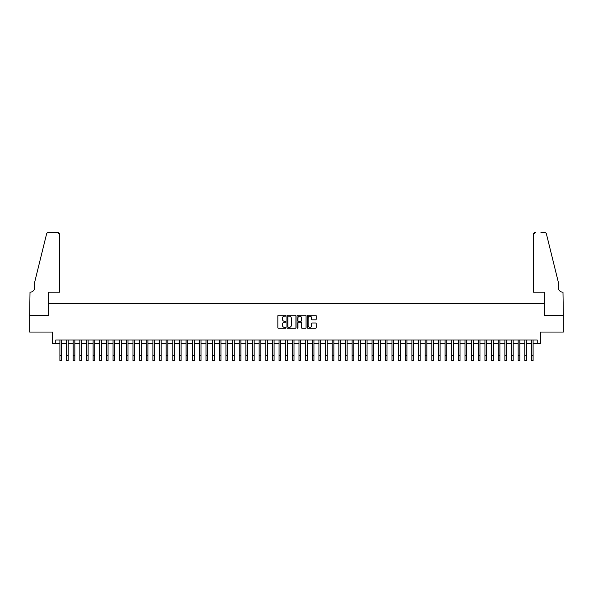 <?xml version="1.0" encoding="UTF-8"?>
<svg xmlns="http://www.w3.org/2000/svg" width="593" height="593" viewBox="0 0 593 593"><rect width="100%" height="100%" fill="white"/><g stroke="black" fill="none" stroke-linecap="round" stroke-linejoin="round"><path stroke-width="0.89" d="M285.87 315.691A0.46 0.46 0 0 0 285.418 315.231L278.495 315.231A0.652 0.652 0 0 0 277.843 315.884L277.843 327.618A0.652 0.652 0 0 0 278.495 328.27L285.418 328.27A0.46 0.46 0 0 0 285.87 327.818A0.46 0.46 0 0 0 285.418 327.358L284.521 327.358A2.083 2.083 0 0 1 282.438 325.275L282.438 324.297A2.083 2.083 0 0 1 284.521 322.207L285.418 322.207A0.46 0.46 0 0 0 285.87 321.754A0.46 0.46 0 0 0 285.418 321.295L284.521 321.295A2.083 2.083 0 0 1 282.438 319.212L282.438 318.233A2.083 2.083 0 0 1 284.521 316.151L285.418 316.151A0.46 0.46 0 0 0 285.87 315.691M315.55 319.827A0.652 0.652 0 0 0 316.202 319.182L316.202 315.884A0.652 0.652 0 0 0 315.55 315.231L307.856 315.231A0.652 0.652 0 0 0 307.211 315.884L307.211 327.618A0.652 0.652 0 0 0 307.856 328.27L315.55 328.27A0.652 0.652 0 0 0 316.202 327.618L316.202 323.645A0.652 0.652 0 0 0 315.55 322.992L312.259 322.992A0.652 0.652 0 0 0 311.607 323.645L311.607 325.616A1.742 1.742 0 0 1 309.865 327.358A1.742 1.742 0 0 1 308.123 325.616L308.123 317.892A1.742 1.742 0 0 1 309.865 316.151A1.742 1.742 0 0 1 311.607 317.892L311.607 319.182A0.652 0.652 0 0 0 312.259 319.827L315.55 319.827M55.749 343.34L55.749 340.019L537.251 340.019L537.251 343.34L540.571 343.34L540.571 332.05L563.32 332.05L563.32 315.446L544.226 315.446L544.226 303.49L48.774 303.49L48.774 315.446L29.68 315.446L29.68 332.05L52.429 332.05L52.429 343.34L59.9 343.34M295.929 315.884A0.652 0.652 0 0 0 295.277 315.231L287.583 315.231A0.652 0.652 0 0 0 286.93 315.884L286.93 327.618A0.652 0.652 0 0 0 287.583 328.27L295.277 328.27A0.652 0.652 0 0 0 295.929 327.618L295.929 315.884M297.723 315.231L305.417 315.231A0.652 0.652 0 0 1 306.07 315.884L306.07 327.618A0.652 0.652 0 0 1 305.417 328.27L302.126 328.27A0.652 0.652 0 0 1 301.474 327.618L301.474 322.859A0.652 0.652 0 0 0 300.821 322.207L298.635 322.207A0.652 0.652 0 0 0 297.982 322.859L297.982 327.818A0.46 0.46 0 0 1 297.53 328.27A0.46 0.46 0 0 1 297.071 327.818L297.071 315.884A0.652 0.652 0 0 1 297.723 315.231M61.561 343.34L66.542 343.34M68.202 343.34L73.184 343.34M74.844 343.34L79.825 343.34M81.486 343.34L86.467 343.34M88.127 343.34L93.108 343.34M94.769 343.34L99.75 343.34M101.41 343.34L106.392 343.34M108.052 343.34L113.033 343.34M114.694 343.34L119.675 343.34M121.335 343.34L126.316 343.34M127.977 343.34L132.958 343.34M134.618 343.34L139.6 343.34M141.26 343.34L146.241 343.34M147.902 343.34L152.883 343.34M154.543 343.34L159.524 343.34M161.185 343.34L166.166 343.34M167.826 343.34L172.808 343.34M174.468 343.34L179.449 343.34M181.11 343.34L186.091 343.34M187.751 343.34L192.725 343.34M194.385 343.34L199.367 343.34M201.027 343.34L206.008 343.34M207.669 343.34L212.65 343.34M214.31 343.34L219.291 343.34M220.952 343.34L225.933 343.34M227.593 343.34L232.575 343.34M234.235 343.34L239.216 343.34M240.877 343.34L245.858 343.34M247.518 343.34L252.499 343.34M254.16 343.34L259.141 343.34M260.801 343.34L265.783 343.34M267.443 343.34L272.424 343.34M274.085 343.34L279.066 343.34M280.726 343.34L285.707 343.34M287.368 343.34L292.349 343.34M294.009 343.34L298.991 343.34M300.651 343.34L305.632 343.34M307.293 343.34L312.274 343.34M313.934 343.34L318.915 343.34M320.576 343.34L325.557 343.34M327.217 343.34L332.199 343.34M333.859 343.34L338.84 343.34M340.501 343.34L345.482 343.34M347.142 343.34L352.123 343.34M353.784 343.34L358.765 343.34M360.425 343.34L365.407 343.34M367.067 343.34L372.048 343.34M373.709 343.34L378.69 343.34M380.35 343.34L385.331 343.34M386.992 343.34L391.973 343.34M393.633 343.34L398.615 343.34M400.275 343.34L405.249 343.34M406.909 343.34L411.89 343.34M413.551 343.34L418.532 343.34M420.192 343.34L425.174 343.34M426.834 343.34L431.815 343.34M433.476 343.34L438.457 343.34M440.117 343.34L445.098 343.34M446.759 343.34L451.74 343.34M453.4 343.34L458.382 343.34M460.042 343.34L465.023 343.34M466.684 343.34L471.665 343.34M473.325 343.34L478.306 343.34M479.967 343.34L484.948 343.34M486.608 343.34L491.59 343.34M493.25 343.34L498.231 343.34M499.892 343.34L504.873 343.34M506.533 343.34L511.514 343.34M513.175 343.34L518.156 343.34M519.816 343.34L524.798 343.34M526.458 343.34L531.439 343.34M533.1 343.34L537.251 343.34M288.302 316.151A0.46 0.46 0 0 0 287.85 316.603L287.85 326.906A0.46 0.46 0 0 0 288.302 327.358L289.251 327.358A2.083 2.083 0 0 0 291.333 325.275L291.333 318.233A2.083 2.083 0 0 0 289.251 316.151L288.302 316.151M301.474 317.922A1.742 1.742 0 0 0 299.724 316.18A1.742 1.742 0 0 0 297.982 317.922L297.982 320.643A0.652 0.652 0 0 0 298.635 321.295L300.821 321.295A0.652 0.652 0 0 0 301.474 320.643L301.474 317.922M59.9 355.592L61.561 355.592L61.561 360.574L59.9 360.574L59.9 340.019M61.561 355.592L61.561 340.019M59.567 292.201L59.567 234.42A1.994 1.994 0 0 0 57.58 232.426L48.515 232.426A1.994 1.994 0 0 0 46.58 233.946L34.661 282.238L34.661 287.553A4.648 4.648 0 0 1 30.013 292.201L29.65 315.446L48.678 315.446L48.678 292.201L59.567 292.201L59.567 234.42L57.58 232.426L52.065 232.426M46.58 233.946C47.084 232.849 47.084 232.849 46.58 233.946C47.084 232.849 47.084 232.849 46.58 233.946M34.661 287.553A4.648 4.648 0 0 1 30.013 292.201M533.433 292.201L533.433 234.42L533.433 292.201L544.322 292.201L544.322 315.446L563.35 315.446L562.987 292.201A4.648 4.648 0 0 1 558.339 287.553A4.648 4.648 0 0 0 562.987 292.201M554.685 267.428L546.42 233.946L558.339 282.238L558.339 287.553M540.935 232.426L544.485 232.426A1.994 1.994 0 0 1 546.42 233.946C545.916 232.849 545.916 232.849 546.42 233.946C545.916 232.849 545.916 232.849 546.42 233.946M535.42 232.426A1.994 1.994 0 0 0 533.433 234.42L535.42 232.426M66.542 360.574L68.202 360.574L66.542 360.574L66.542 340.019M68.202 360.574L68.202 340.019M73.184 360.574L74.844 360.574L73.184 360.574L73.184 340.019M74.844 360.574L74.844 340.019M79.825 360.574L81.486 360.574L79.825 360.574L79.825 340.019M81.486 360.574L81.486 340.019M86.467 360.574L88.127 360.574L86.467 360.574L86.467 340.019M88.127 360.574L88.127 340.019M93.108 360.574L94.769 360.574L93.108 360.574L93.108 340.019M94.769 360.574L94.769 340.019M99.75 360.574L101.41 360.574L99.75 360.574L99.75 340.019M101.41 360.574L101.41 340.019M106.392 360.574L108.052 360.574L106.392 360.574L106.392 340.019M108.052 360.574L108.052 340.019M113.033 360.574L114.694 360.574L113.033 360.574L113.033 340.019M114.694 360.574L114.694 340.019M119.675 360.574L121.335 360.574L119.675 360.574L119.675 340.019M121.335 360.574L121.335 340.019M126.316 360.574L127.977 360.574L126.316 360.574L126.316 340.019M127.977 360.574L127.977 340.019M132.958 360.574L134.618 360.574L132.958 360.574L132.958 340.019M134.618 360.574L134.618 340.019M139.6 360.574L141.26 360.574L139.6 360.574L139.6 340.019M141.26 360.574L141.26 340.019M146.241 360.574L147.902 360.574L146.241 360.574L146.241 340.019M147.902 360.574L147.902 340.019M152.883 360.574L154.543 360.574L152.883 360.574L152.883 340.019M154.543 360.574L154.543 340.019M159.524 360.574L161.185 360.574L159.524 360.574L159.524 340.019M161.185 360.574L161.185 340.019M166.166 360.574L167.826 360.574L166.166 360.574L166.166 340.019M167.826 360.574L167.826 340.019M172.808 360.574L174.468 360.574L172.808 360.574L172.808 340.019M174.468 360.574L174.468 340.019M179.449 360.574L181.11 360.574L179.449 360.574L179.449 340.019M181.11 360.574L181.11 340.019M186.091 360.574L187.751 360.574L186.091 360.574L186.091 340.019M187.751 360.574L187.751 340.019M192.725 360.574L194.385 360.574L192.725 360.574L192.725 340.019M194.385 360.574L194.385 340.019M199.367 360.574L201.027 360.574L199.367 360.574L199.367 340.019M201.027 360.574L201.027 340.019M206.008 360.574L207.669 360.574L206.008 360.574L206.008 340.019M207.669 360.574L207.669 340.019M212.65 360.574L214.31 360.574L212.65 360.574L212.65 340.019M214.31 360.574L214.31 340.019M219.291 360.574L220.952 360.574L219.291 360.574L219.291 340.019M220.952 360.574L220.952 340.019M225.933 360.574L227.593 360.574L225.933 360.574L225.933 340.019M227.593 360.574L227.593 340.019M232.575 360.574L234.235 360.574L232.575 360.574L232.575 340.019M234.235 360.574L234.235 340.019M239.216 360.574L240.877 360.574L239.216 360.574L239.216 340.019M240.877 360.574L240.877 340.019M245.858 360.574L247.518 360.574L245.858 360.574L245.858 340.019M247.518 360.574L247.518 340.019M252.499 360.574L254.16 360.574L252.499 360.574L252.499 340.019M254.16 360.574L254.16 340.019M259.141 360.574L260.801 360.574L259.141 360.574L259.141 340.019M260.801 360.574L260.801 340.019M265.783 360.574L267.443 360.574L265.783 360.574L265.783 340.019M267.443 360.574L267.443 340.019M272.424 360.574L274.085 360.574L272.424 360.574L272.424 340.019M274.085 360.574L274.085 340.019M279.066 360.574L280.726 360.574L279.066 360.574L279.066 340.019M280.726 360.574L280.726 340.019M285.707 360.574L287.368 360.574L285.707 360.574L285.707 340.019M287.368 360.574L287.368 340.019M292.349 360.574L294.009 360.574L292.349 360.574L292.349 340.019M294.009 360.574L294.009 340.019M298.991 360.574L300.651 360.574L298.991 360.574L298.991 340.019M300.651 360.574L300.651 340.019M305.632 360.574L307.293 360.574L305.632 360.574L305.632 340.019M307.293 360.574L307.293 340.019M312.274 360.574L313.934 360.574L312.274 360.574L312.274 340.019M313.934 360.574L313.934 340.019M318.915 360.574L320.576 360.574L318.915 360.574L318.915 340.019M320.576 360.574L320.576 340.019M325.557 360.574L327.217 360.574L325.557 360.574L325.557 340.019M327.217 360.574L327.217 340.019M332.199 360.574L333.859 360.574L332.199 360.574L332.199 340.019M333.859 360.574L333.859 340.019M338.84 360.574L340.501 360.574L338.84 360.574L338.84 340.019M340.501 360.574L340.501 340.019M345.482 360.574L347.142 360.574L345.482 360.574L345.482 340.019M347.142 360.574L347.142 340.019M352.123 360.574L353.784 360.574L352.123 360.574L352.123 340.019M353.784 360.574L353.784 340.019M358.765 360.574L360.425 360.574L358.765 360.574L358.765 340.019M360.425 360.574L360.425 340.019M365.407 360.574L367.067 360.574L365.407 360.574L365.407 340.019M367.067 360.574L367.067 340.019M372.048 360.574L373.709 360.574L372.048 360.574L372.048 340.019M373.709 360.574L373.709 340.019M378.69 360.574L380.35 360.574L378.69 360.574L378.69 340.019M380.35 360.574L380.35 340.019M385.331 360.574L386.992 360.574L385.331 360.574L385.331 340.019M386.992 360.574L386.992 340.019M391.973 360.574L393.633 360.574L391.973 360.574L391.973 340.019M393.633 360.574L393.633 340.019M398.615 360.574L400.275 360.574L398.615 360.574L398.615 340.019M400.275 360.574L400.275 340.019M405.249 360.574L406.909 360.574L405.249 360.574L405.249 340.019M406.909 360.574L406.909 340.019M411.89 360.574L413.551 360.574L411.89 360.574L411.89 340.019M413.551 360.574L413.551 340.019M418.532 360.574L420.192 360.574L418.532 360.574L418.532 340.019M420.192 360.574L420.192 340.019M425.174 360.574L426.834 360.574L425.174 360.574L425.174 340.019M426.834 360.574L426.834 340.019M431.815 360.574L433.476 360.574L431.815 360.574L431.815 340.019M433.476 360.574L433.476 340.019M438.457 360.574L440.117 360.574L438.457 360.574L438.457 340.019M440.117 360.574L440.117 340.019M445.098 360.574L446.759 360.574L445.098 360.574L445.098 340.019M446.759 360.574L446.759 340.019M451.74 360.574L453.4 360.574L451.74 360.574L451.74 340.019M453.4 360.574L453.4 340.019M458.382 360.574L460.042 360.574L458.382 360.574L458.382 340.019M460.042 360.574L460.042 340.019M465.023 360.574L466.684 360.574L465.023 360.574L465.023 340.019M466.684 360.574L466.684 340.019M471.665 360.574L473.325 360.574L471.665 360.574L471.665 340.019M473.325 360.574L473.325 340.019M478.306 360.574L479.967 360.574L478.306 360.574L478.306 340.019M479.967 360.574L479.967 340.019M484.948 360.574L486.608 360.574L484.948 360.574L484.948 340.019M486.608 360.574L486.608 340.019M491.59 360.574L493.25 360.574L491.59 360.574L491.59 340.019M493.25 360.574L493.25 340.019M498.231 360.574L499.892 360.574L498.231 360.574L498.231 340.019M499.892 360.574L499.892 340.019M504.873 360.574L506.533 360.574L504.873 360.574L504.873 340.019M506.533 360.574L506.533 340.019M511.514 360.574L513.175 360.574L511.514 360.574L511.514 340.019M513.175 360.574L513.175 340.019M518.156 360.574L519.816 360.574L518.156 360.574L518.156 340.019M519.816 360.574L519.816 340.019M524.798 360.574L526.458 360.574L524.798 360.574L524.798 340.019M526.458 360.574L526.458 340.019M531.439 360.574L533.1 360.574L531.439 360.574L531.439 340.019M533.1 360.574L533.1 340.019M66.542 355.592L68.202 355.592M73.184 355.592L74.844 355.592M79.825 355.592L81.486 355.592M86.467 355.592L88.127 355.592M93.108 355.592L94.769 355.592M99.75 355.592L101.41 355.592M106.392 355.592L108.052 355.592M113.033 355.592L114.694 355.592M119.675 355.592L121.335 355.592M126.316 355.592L127.977 355.592M132.958 355.592L134.618 355.592M139.6 355.592L141.26 355.592M146.241 355.592L147.902 355.592M152.883 355.592L154.543 355.592M159.524 355.592L161.185 355.592M166.166 355.592L167.826 355.592M172.808 355.592L174.468 355.592M179.449 355.592L181.11 355.592M186.091 355.592L187.751 355.592M192.725 355.592L194.385 355.592M199.367 355.592L201.027 355.592M206.008 355.592L207.669 355.592M212.65 355.592L214.31 355.592M219.291 355.592L220.952 355.592M225.933 355.592L227.593 355.592M232.575 355.592L234.235 355.592M239.216 355.592L240.877 355.592M245.858 355.592L247.518 355.592M252.499 355.592L254.16 355.592M259.141 355.592L260.801 355.592M265.783 355.592L267.443 355.592M272.424 355.592L274.085 355.592M279.066 355.592L280.726 355.592M285.707 355.592L287.368 355.592M292.349 355.592L294.009 355.592M298.991 355.592L300.651 355.592M305.632 355.592L307.293 355.592M312.274 355.592L313.934 355.592M318.915 355.592L320.576 355.592M325.557 355.592L327.217 355.592M332.199 355.592L333.859 355.592M338.84 355.592L340.501 355.592M345.482 355.592L347.142 355.592M352.123 355.592L353.784 355.592M358.765 355.592L360.425 355.592M365.407 355.592L367.067 355.592M372.048 355.592L373.709 355.592M378.69 355.592L380.35 355.592M385.331 355.592L386.992 355.592M391.973 355.592L393.633 355.592M398.615 355.592L400.275 355.592M405.249 355.592L406.909 355.592M411.89 355.592L413.551 355.592M418.532 355.592L420.192 355.592M425.174 355.592L426.834 355.592M431.815 355.592L433.476 355.592M438.457 355.592L440.117 355.592M445.098 355.592L446.759 355.592M451.74 355.592L453.4 355.592M458.382 355.592L460.042 355.592M465.023 355.592L466.684 355.592M471.665 355.592L473.325 355.592M478.306 355.592L479.967 355.592M484.948 355.592L486.608 355.592M491.59 355.592L493.25 355.592M498.231 355.592L499.892 355.592M504.873 355.592L506.533 355.592M511.514 355.592L513.175 355.592M518.156 355.592L519.816 355.592M524.798 355.592L526.458 355.592M531.439 355.592L533.1 355.592"/></g></svg>
